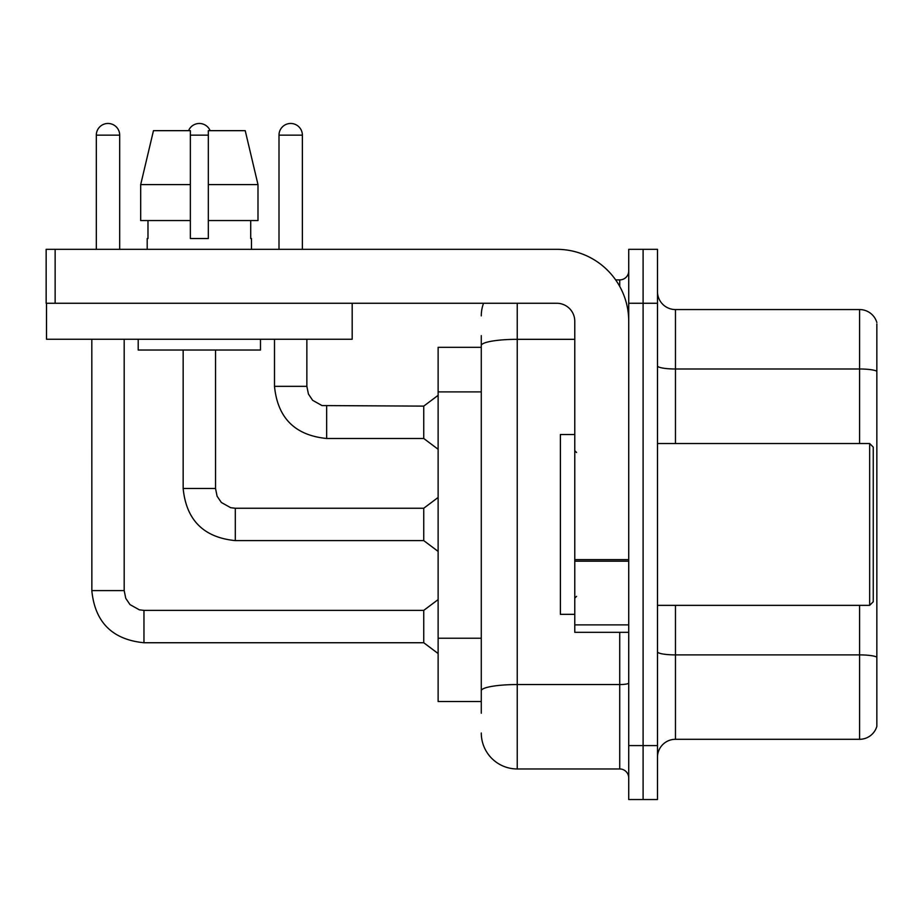 <?xml version="1.0" encoding="UTF-8"?>
<svg xmlns="http://www.w3.org/2000/svg" width="923" height="923" viewBox="0 0 923 923"><rect width="100%" height="100%" fill="white"/><g stroke="black" fill="none" stroke-linecap="round" stroke-linejoin="round"><path stroke-width="1.38" d="M438.125 701.538L481.275 701.538L438.125 701.538L438.125 347.325L481.275 347.325M657.488 757.275A17.975 17.975 0 0 1 675.463 739.3L859.59 739.3L859.59 605.35M643.1 745.588L643.1 799.537L657.488 799.537L657.488 745.588L643.1 745.588L643.1 799.537L628.725 799.537L628.725 745.588L643.1 745.588L643.1 303.275L643.1 745.588M628.725 745.588L628.725 249.325L643.1 249.325L643.1 303.275L643.1 249.325L657.488 249.325L657.488 745.588M876.85 323.95L876.85 726.355A17.975 17.975 0 0 1 859.59 739.3M876.85 371.242A17.975 3.127 180 0 0 859.59 368.992L859.59 309.563A17.975 17.975 0 0 1 876.85 322.508A17.975 17.975 0 0 0 859.59 309.563L675.463 309.563A17.975 17.975 0 0 1 657.488 291.587A17.975 17.975 0 0 0 675.463 309.563L675.463 443.525M876.85 371.496L876.85 657.141A17.975 3.127 180 0 0 859.59 654.892L675.463 654.892L675.463 739.3M481.275 713.225L481.275 335.637M517.238 303.275L517.238 768.963L619.725 768.963L619.725 632.313M615.641 279.9L619.725 279.9A8.988 8.988 0 0 0 628.725 270.912M628.725 777.962A8.988 8.988 0 0 0 619.725 768.963M481.275 315.862A35.962 35.962 0 0 1 483.548 303.275M517.238 768.963A35.962 35.962 0 0 1 481.275 733M628.725 632.313L574.775 632.313L574.775 559.603L628.725 559.603M628.725 321.25A71.925 71.925 0 0 0 556.8 249.325L55.138 249.325L55.138 303.275L556.8 303.275A17.975 17.975 0 0 1 574.775 321.25L574.775 559.603M46.508 303.275L46.508 339.237L352.182 339.237L352.182 303.275L46.15 303.275L46.15 249.325L55.138 249.325M574.775 434.525L560.388 434.525L560.388 614.337L574.775 614.337M869.662 605.35L873.25 601.75L873.25 447.113L869.662 443.525L869.662 605.35L657.488 605.35M257.99 220.562L257.99 184.6L245.218 130.662L257.99 184.6L257.99 220.562L208.333 220.562L208.333 130.662L245.218 130.662L257.99 184.6L208.333 184.6M190.357 184.6L140.688 184.6L153.472 130.662L140.688 184.6L153.472 130.662L190.357 130.662L190.357 238.538L208.333 238.538L208.333 220.562M147.195 238.538L147.98 238.538L147.195 238.538L147.195 249.325M251.483 238.538L250.71 238.538L251.483 238.538L251.483 249.325M250.71 220.562L250.71 238.538M208.333 238.538L190.357 238.538M147.98 238.538L147.98 220.562M138.208 339.237L138.208 350.025L260.482 350.025L260.482 339.237M190.357 220.562L140.688 220.562L140.688 184.6M96.315 249.325L96.315 135.15A11.687 11.687 0 0 1 108.003 123.463A11.687 11.687 0 0 1 119.69 135.15L119.69 249.325M143.965 610.38L423.738 610.38L423.738 642.743L143.965 642.743L143.965 610.38L139.338 609.826L129.981 604.588L125.759 598.323L124.19 590.605L124.19 339.237M124.19 590.605L91.85 590.605L91.815 339.237M188.557 130.662A11.687 11.687 0 0 1 210.132 130.662M183.158 350.025L183.158 488.475C186.284 520.111 203.671 537.486 235.307 540.613C203.671 537.486 186.284 520.111 183.158 488.475C186.284 520.111 203.671 537.486 235.307 540.613C203.671 537.486 186.284 520.111 183.158 488.475C186.284 520.111 203.671 537.486 235.307 540.613C203.671 537.486 186.284 520.111 183.158 488.475C186.284 520.111 203.671 537.486 235.307 540.613C203.671 537.486 186.284 520.111 183.158 488.475C186.284 520.111 203.671 537.486 235.307 540.613C203.671 537.486 186.284 520.111 183.158 488.475C186.284 520.111 203.671 537.486 235.307 540.613C203.671 537.486 186.284 520.111 183.158 488.475C186.284 520.111 203.671 537.486 235.307 540.613C203.671 537.486 186.284 520.111 183.158 488.475C186.284 520.111 203.671 537.486 235.307 540.613C203.671 537.486 186.284 520.111 183.158 488.475L215.532 488.475L217.09 496.193L221.324 502.458L230.669 507.696L235.307 508.25L423.738 508.25L423.738 540.613L235.307 540.613L235.307 508.285M279 249.325L279 135.15A11.687 11.687 0 0 1 290.687 123.463A11.687 11.687 0 0 1 302.375 135.15L302.375 249.325M326.65 438.483C295.014 435.356 277.627 417.981 274.5 386.345C277.627 417.981 295.014 435.356 326.65 438.483C295.014 435.356 277.627 417.981 274.5 386.345C277.627 417.981 295.014 435.356 326.65 438.483C295.014 435.356 277.627 417.981 274.5 386.345C277.627 417.981 295.014 435.356 326.65 438.483C295.014 435.356 277.627 417.981 274.5 386.345C277.627 417.981 295.014 435.356 326.65 438.483C295.014 435.356 277.627 417.981 274.5 386.345C277.627 417.981 295.014 435.356 326.65 438.483C295.014 435.356 277.627 417.981 274.5 386.345C277.627 417.981 295.014 435.356 326.65 438.483C295.014 435.356 277.627 417.981 274.5 386.345C277.627 417.981 295.014 435.356 326.65 438.483C295.014 435.356 277.627 417.981 274.5 386.345C277.627 417.981 295.014 435.356 326.65 438.483C295.014 435.356 277.627 417.981 274.5 386.345L306.863 386.345L308.432 394.063L312.666 400.328L322.012 405.566L423.738 406.12L423.738 438.483L326.65 438.483L326.65 406.155M481.275 391.894L438.125 391.894M481.275 638.231L438.125 638.231M859.59 443.525L859.59 368.992L675.463 368.992A17.975 3.127 0 0 1 657.488 365.877M657.488 303.275L628.725 303.275M675.463 605.35L675.463 654.892A17.975 3.127 0 0 1 657.488 651.765M628.725 682.997A8.988 1.558 0 0 1 619.725 684.554L517.238 684.554A35.962 6.242 180 0 0 481.275 690.796M481.275 345.571A35.962 6.242 180 0 1 517.238 339.329L574.775 339.329M619.725 286.43L619.725 279.9M628.725 561.172L574.775 561.172M574.775 624.883L628.725 624.883M96.315 135.15L119.69 135.15M215.532 488.475L215.532 350.025M190.357 135.15L208.333 135.15M306.863 386.345L306.863 339.237M279 135.15L302.375 135.15M91.815 590.605C94.942 622.24 112.329 639.616 143.965 642.743C112.329 639.616 94.942 622.24 91.815 590.605C94.942 622.24 112.329 639.616 143.965 642.743C112.329 639.616 94.942 622.24 91.815 590.605C94.942 622.24 112.329 639.616 143.965 642.743C112.329 639.616 94.942 622.24 91.815 590.605C94.942 622.24 112.329 639.616 143.965 642.743C112.329 639.616 94.942 622.24 91.815 590.605C94.942 622.24 112.329 639.616 143.965 642.743C112.329 639.616 94.942 622.24 91.815 590.605C94.942 622.24 112.329 639.616 143.965 642.743C112.329 639.616 94.942 622.24 91.815 590.605C94.942 622.24 112.329 639.616 143.965 642.743C112.329 639.616 94.942 622.24 91.815 590.605C94.942 622.24 112.329 639.616 143.965 642.743C112.329 639.616 94.942 622.24 91.815 590.605C94.942 622.24 112.329 639.616 143.965 642.743M576.575 452.512L574.775 450.712M657.488 443.525L869.662 443.525M576.575 596.35L574.775 598.15M423.738 642.743L438.125 653.53M423.738 610.38L438.125 599.592M423.738 540.613L438.125 551.4M423.738 508.25L438.125 497.462M423.738 438.483L438.125 449.27M274.5 386.345L274.5 339.237M423.738 406.12L438.125 395.332"/></g></svg>
